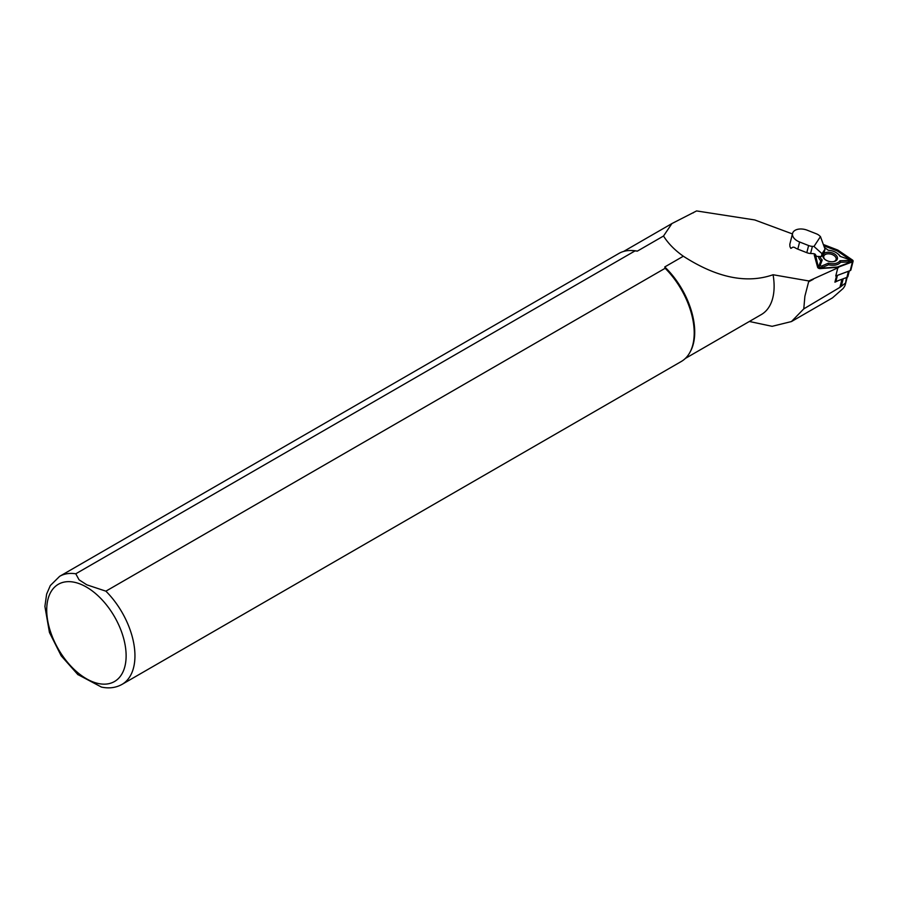 <?xml version="1.0" encoding="UTF-8"?>
<svg xmlns="http://www.w3.org/2000/svg" width="898" height="898" viewBox="0 0 898 898"><rect width="100%" height="100%" fill="white"/><g stroke="black" fill="none" stroke-linecap="round" stroke-linejoin="round"><path stroke-width="1.35" d="M848.689 271.162A2.997 1.807 14.3 0 1 848.453 271.263L837.419 275.394L835.87 281.512L838.384 280.58L834.915 282.197L836.577 275.697M835.87 281.512A15.345 9.283 -165.7 0 1 835.017 281.804M693.29 212.871A62.007 35.797 60 0 1 693.604 212.467L696.59 210.929L754.747 219.954L792.44 233.929M838.653 267.481L808.84 280.962L804.889 296.25L803.777 308.878L839.911 287.36L844.962 283.454C845.635 284.408 845.007 286.103 843.065 288.539L832.457 297.889L791.464 321.551L772.134 326.322L749.359 321.473M846.466 277.549L845.411 284.183L847.173 277.269M803.777 308.878L791.464 321.54M637.344 251.126L635.054 250.89L75.78 573.788A62.389 36.021 60 0 0 59.638 576.336L618.913 253.438A62.389 36.021 60 0 1 630.946 250.52L632.08 250.542A61.76 35.662 60 0 1 637.344 251.126L663.521 236.017L671.917 223.557L693.604 212.467M808.84 280.962L773.077 274.743A61.76 35.662 60 0 1 761.336 314.558L685.387 358.414M773.077 274.743C746.665 283.936 716.75 277.763 683.333 256.222L664.756 266.953A61.76 35.662 60 0 1 690.382 351.533L689.832 352.532A62.389 36.021 60 0 1 681.29 361.49L122.027 684.388A62.389 36.021 60 0 0 105.885 591.165L665.149 268.278L664.756 266.953M663.521 236.017C668.134 243.414 674.746 250.149 683.333 256.222M75.78 573.788L79.058 579.816L86.792 584.811L105.885 591.165M665.149 268.278A62.389 36.021 60 0 1 689.832 352.532M630.946 250.52A62.389 36.021 60 0 1 635.054 250.89M101.44 687.071L77.632 674.432M792.586 233.357L789.825 244.245L789.937 246.591L790.835 248.387L793.001 247.118L794.505 247.388A11.225 6.791 -165.7 0 0 797.794 249.128L806.808 252.675L808.615 245.547L799.613 242A11.225 6.791 -165.7 0 1 792.586 233.357A11.225 6.791 -165.7 0 1 793.159 232.077A11.225 6.791 -165.7 0 1 807.336 230.247L816.349 233.794A7.487 4.524 -165.7 0 1 819.436 235.669L820.458 236.601L813.981 246.456L812.398 246.366A7.487 4.524 -165.7 0 1 808.615 245.547M813.262 279.312L808.885 281.669M812.398 246.366L810.591 253.494L813.667 253.663L815.406 254.527L816.417 256.345L821.288 256.592L822.029 253.707L825.026 249.139L824.297 252.024L821.288 256.592M810.591 253.494A7.487 4.524 -165.7 0 1 806.808 252.675M820.458 236.601L825.026 249.139M822.029 253.707L813.981 246.456M838.384 280.58L846.893 277.392A2.997 1.807 14.3 0 0 847.903 276.416L849.295 270.938M837.419 275.394A15.345 9.283 -165.7 0 1 836.835 275.596M825.038 259.511A6.365 3.85 -165.7 0 1 823.769 256.289A6.365 3.85 -165.7 0 1 830.886 254.123A6.365 3.85 -165.7 0 1 836.105 259.421A6.365 3.85 -165.7 0 1 833.456 261.644M814.587 253.865L814.262 255.021L817.607 267.256A1.998 1.212 14.3 0 0 820.211 268.603L837.969 267.29L835.757 276L850.215 270.59A1.998 1.212 14.3 0 0 850.889 269.939L853.1 261.239A1.998 1.212 14.3 0 0 852.415 259.993L837.879 250.093L823.343 244.503M824.914 259.41A6.387 3.861 -165.7 0 1 826.227 254.089A6.387 3.861 -165.7 0 1 834.994 256.323A6.387 3.861 -165.7 0 1 833.613 261.621M837.969 267.29L852.427 261.89A1.998 1.212 14.3 0 0 853.1 261.239M815.036 254.112L818.089 267.278A1.493 0.909 14.3 0 0 818.426 267.772A1.493 0.909 14.3 0 0 820.042 268.289L837.722 266.987L852.112 261.599A1.493 0.909 14.3 0 0 852.101 260.184L837.632 250.318L823.477 244.885M819.908 256.525A10.608 6.409 14.3 0 0 822.231 259.993L820.256 265.135A0.999 0.606 14.3 0 0 821.883 265.965L828.36 263.159A10.608 6.409 14.3 0 0 839.944 260.746L848.442 260.431A0.999 0.606 14.3 0 0 848.43 259.253L839.922 256.3A10.608 6.409 14.3 0 0 838.036 253.977L838.642 254.516A11.708 7.083 -165.7 0 1 840.348 256.446M848.891 259.511L849.497 260.05A2.099 1.268 -165.7 0 1 848.543 261.98L840.55 262.272A11.708 7.083 -165.7 0 1 828.506 264.787L822.4 267.424A2.099 1.268 -165.7 0 1 819.975 267.222A2.099 1.268 -165.7 0 1 818.987 265.662L820.851 260.824A11.708 7.083 -165.7 0 1 818.482 256.446M837.542 266.998L851.697 261.7A0.999 0.606 14.3 0 0 851.697 260.757L837.284 250.935L823.792 245.76M815.44 254.583L818.471 267.683A0.999 0.606 14.3 0 0 818.583 267.896M837.632 250.318L837.284 250.935M838.036 253.977A10.608 6.409 14.3 0 0 828.293 250.273L824.386 247.388M822.231 259.993L820.851 260.824M828.36 263.159L828.506 264.787M839.944 260.746L840.55 262.272M824.544 259.095A7.487 4.524 14.3 0 0 824.589 259.14A7.487 4.524 14.3 0 0 834.029 261.531A7.487 4.524 14.3 0 0 836.195 255.335A7.487 4.524 14.3 0 0 825.7 252.63A7.487 4.524 14.3 0 0 824.544 259.095M839.911 287.36L841.976 279.233M86.421 587.056A56.147 32.418 60 0 1 120.803 675.678A56.147 32.418 60 0 1 52.039 635.975A56.147 32.418 60 0 1 86.421 587.056M841.258 286.417L843.2 278.773M799.613 242L797.794 249.128M848.453 271.263L846.893 277.392M852.427 261.89L850.215 270.59M852.101 260.184L851.697 260.757M820.256 265.135L818.987 265.662M821.883 265.965L822.4 267.424M848.442 260.431L848.543 261.98M623.627 251.44L671.715 223.681M59.638 576.336L50.322 585.552L46.629 594.106L44.9 606.431L49.457 632.506L61.187 655.809L77.991 674.735M101.137 687.004C108.793 688.721 115.752 687.857 122.027 684.388"/></g></svg>
